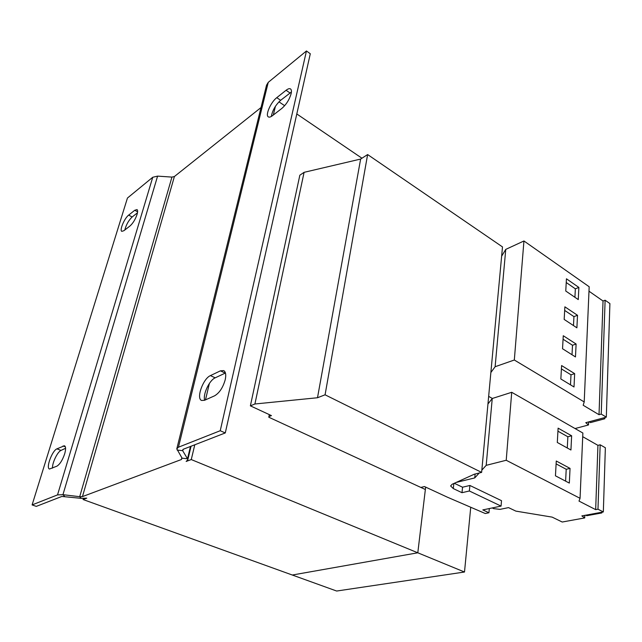 <?xml version="1.0" encoding="UTF-8"?>
<svg xmlns="http://www.w3.org/2000/svg" width="642" height="642" viewBox="0 0 642 642"><rect width="100%" height="100%" fill="white"/><g stroke="black" fill="none" stroke-linecap="round" stroke-linejoin="round"><path stroke-width="0.96" d="M64.681 453.822C62.515 460.162 59.915 464.278 56.897 466.172L49.482 469.029C45.694 468.09 52.146 450.684 56.921 448.846L64.481 445.765C65.885 446.607 65.949 449.296 64.681 453.822M137.059 214.436C135.318 219.468 132.958 223.312 129.997 225.976L123.882 230.711L121.795 231.345C119.292 230.39 124.476 218.168 128.673 215.102L134.78 210.263L137.011 209.565C137.813 210.143 137.829 211.764 137.059 214.436M225.23 379.687C222.975 387.583 219.428 392.96 214.588 395.817L204.541 400.295L201.58 400.472C195.979 398.449 203.105 378.579 210.432 375.602L220.431 370.835L223.737 370.603C225.735 371.838 226.233 374.864 225.23 379.687M291.131 93.684C289.406 99.59 286.308 104.51 281.838 108.426L272.465 115.68C270.611 117.085 269.223 117.47 268.284 116.852C265.106 115.119 270.908 102.038 276.766 97.664L286.083 90.273C288.073 88.724 289.574 88.299 290.577 88.973C291.476 89.703 291.661 91.276 291.131 93.684M575.039 428.551L588.489 424.964L585.761 422.685L606.321 417.139L609.9 303.562L605.117 300.215L603.031 301.002L588.987 291.203M481.62 472.4L325.077 394.806L367.625 154.561L502.493 246.921L481.62 472.4L474.318 474.213L452.128 484.269L450.62 485.946L453.3 488.586L453.846 483.49M420.855 487.43L424.442 486.548L447.402 497.189L485.264 513.52L488.939 512.765L482.808 509.909L501.065 506.097L501.506 500.672L469.896 485.472L469.358 490.986L461.991 492.695L462.553 487.214L469.896 485.472M501.065 506.097L469.358 490.986M454.303 483.282L462.553 487.214M461.991 492.695L453.3 488.586M367.625 154.561L360.635 159.064L304.091 172.329L299.846 175.194L250.38 405.848L271.446 415.607L268.918 416.586M325.077 394.806L317.501 397.743L360.635 159.064M317.501 397.743L254.914 403.987L304.091 172.329M254.914 403.987L250.38 405.848M488.939 512.765L489.308 508.552M492.374 398.465L488.658 396.387M470.738 507.252L464.503 572.014L336.657 591.033L292.311 575.023L417.798 552.794L425.357 489.509L268.789 417.22L269.319 414.62M464.503 572.014L417.798 552.794L292.303 575.023L83.067 499.516L83.356 498.513M425.646 487.101L417.798 552.794L191.268 459.56L186.148 461.446L187.793 459.865L187.504 458.781L190.457 446.471M361.952 158.221L296.805 113.963M284.655 105.705L278.957 101.837M275.402 106.347L273.34 115.006M209.396 383.426L205.48 399.878M194.783 444.794L191.268 459.56M81.261 498.353L61.865 496.443L36.297 506.377L32.1 504.925L57.531 494.894L62.94 494.685L79.704 496.691L81.261 498.353L86.766 498.152L83.067 499.516M52.516 468.122C52.082 463.043 57.483 451.808 61.014 450.419L65.588 448.268M137.46 212.807L132.14 216.996C128.649 220.318 126.217 224.652 124.821 229.988M178.444 447.209L268.244 82.361L306.451 50.967L220.238 430.726L178.444 447.209L176.799 448.854L182.079 458.171L181.413 459.512L82.465 496.595L174.399 176.526L261.021 107.543M64.561 496.346L62.94 494.685L157.587 176.125L171.944 177.096L174.399 176.526M171.944 177.096L79.704 496.691L82.465 496.595M157.587 176.125L152.74 177.264L127.445 198.041L32.1 504.925M177.128 450.034L182.649 450.652L187.504 458.781L182.079 458.171M182.946 449.432L182.649 450.652L183.331 449.239L225.286 432.933L310.295 53.767L306.451 50.967M268.244 82.361L266.534 85.193L176.895 448.477M220.238 430.726L225.286 432.933M225.446 373.01L215.174 377.841C209.38 380.224 202.72 394.389 204.654 400.247M291.404 92.007L280.642 100.304C275.546 105.015 272.449 110.392 271.341 116.451M492.245 507.934L493.722 508.649L500.006 509.371L508.528 507.613L515.871 511.12L552.152 517.123L562.215 522.026L584.726 517.925L584.83 515.357M584.726 517.925L581.853 515.903L603.336 511.947L605.358 447.755L600.174 444.802L597.935 445.347L582.711 436.68M479.221 473.002L474.751 477.913L456.197 482.423M474.751 477.913L475.12 474.013M603.336 511.947L597.975 509.194L600.174 444.802M597.975 509.194L595.672 509.628L597.935 445.347M595.672 509.628L579.004 501.089L580.055 498.312L582.872 433.029L511.714 392.294L492.245 398.497L487.952 403.987M569.326 483.081L570.048 468.395L556.269 461.012L555.45 475.818L569.326 483.081M570.939 450.002L571.637 435.79L558.107 428.15L557.304 442.474L570.939 450.002M580.055 498.312L506.217 460.266L511.714 392.294M506.217 460.266L486.195 465.338L492.245 398.497M486.195 465.338L481.829 470.129M585.745 515.189L586.772 515.711L601.835 512.942L601.859 512.22M600.808 512.412L601.835 512.942M588.489 424.964L588.61 421.914M606.321 417.139L601.225 414.098L605.117 300.215M601.225 414.098L599.018 414.7L603.031 301.002M599.018 414.7L583.177 405.254L584.212 401.932L589.179 286.749L523.944 240.975L505.76 249.385L501.627 256.214M574.012 386.982L574.662 373.644L561.598 365.563L560.851 378.989L574.012 386.982M575.481 356.944L576.107 344.016L563.267 335.734L562.536 348.742L575.481 356.944M584.212 401.932L514.322 360.01L523.944 240.975M514.322 360.01L495.126 366.726L505.76 249.385M495.126 366.726L490.865 372.52M576.901 327.821L577.511 315.294L564.88 306.828L564.174 319.435L576.901 327.821M578.273 299.589L578.867 287.431L566.445 278.797L565.763 291.027L578.273 299.589M589.067 421.794L590.447 422.605L604.868 418.736L604.908 417.525M603.48 417.91L604.868 418.736M574.919 297.294L575.352 288.82L578.867 287.431M575.352 288.82L566.236 282.52M573.491 325.574L573.94 316.618L577.511 315.294M573.94 316.618L564.679 310.431M572.014 354.745L572.495 345.268L576.107 344.016M572.495 345.268L563.066 339.217M570.489 384.839L570.995 374.816L574.662 373.644M570.995 374.816L561.413 368.909M567.287 447.988L567.857 436.769L571.637 435.79M567.857 436.769L557.938 431.191M565.61 481.139L566.212 469.278L570.048 468.395M566.212 469.278L556.108 463.885M181.413 459.512L181.838 457.786M57.531 494.894L152.74 177.264M276.766 97.664L280.642 100.304M289.991 92.97L286.083 90.273M210.432 375.602L215.174 377.841M225.206 373.114L220.431 370.835M128.673 215.102L132.14 216.996M137.605 211.82L134.78 210.263M56.921 448.846L61.014 450.419M65.34 446.8L63.06 445.917M187.793 459.865L191.059 446.238"/></g></svg>

